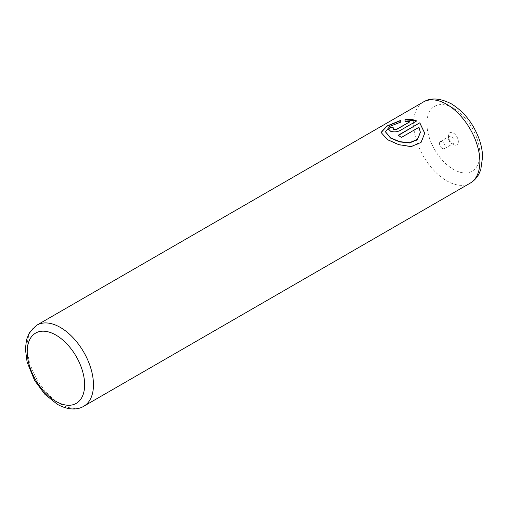 <?xml version="1.0" encoding="UTF-8"?>
<svg xmlns="http://www.w3.org/2000/svg" width="508" height="508" viewBox="0 0 508 508"><rect width="100%" height="100%" fill="white"/><g stroke="black" fill="none" stroke-linecap="round" stroke-linejoin="round"><path stroke-width="0.38" stroke-dasharray="2.54 1.91" d="M453.371 144.501L453.371 144.501A7.023 4.058 60 0 1 448.405 135.896A7.023 4.058 60 0 1 453.371 133.026A7.023 4.058 60 0 1 458.343 141.63A7.023 4.058 60 0 1 453.371 144.501L451.275 143.288A4.058 2.343 60 0 1 448.405 138.322A4.058 2.343 60 0 1 449.243 136.462A4.058 2.343 60 0 1 451.275 136.665A4.058 2.343 60 0 1 453.93 140.24A4.058 2.343 60 0 1 453.307 143.491A4.058 2.343 60 0 1 451.275 143.288L453.371 144.501M442.335 148.457A4.058 2.343 60 0 1 439.68 144.875A4.058 2.343 60 0 1 440.303 141.624A4.058 2.343 60 0 1 442.335 141.827A4.058 2.343 60 0 1 444.983 145.402A4.058 2.343 60 0 1 444.36 148.654A4.058 2.343 60 0 1 442.335 148.457M424.726 133.179L421.107 142.64L411.182 146.806L398.71 144.901L387.471 139.852L381.083 132.474M400.723 120.339L400.723 122.326L389.801 126.625L385.445 132.023M393.389 128.105A46.838 27.045 60 0 1 393.643 128.187L393.008 128.975M416.712 120.929L399.815 130.937C396.71 132.328 393.624 132.486 390.557 131.42L388.645 129.432M409.721 121.895L405.086 121.717L405.086 119.539M420.364 132.575L418.979 127.527L401.358 137.7A46.838 27.045 -120 0 0 398.272 135.49L398.272 135.23M83.769 406.241A46.838 27.045 60 0 1 60.35 403.917A46.838 27.045 60 0 1 29.75 362.642A46.838 27.045 60 0 1 36.932 325.114M423.329 102.025A46.838 27.045 -120 0 0 416.147 139.56A46.838 27.045 -120 0 0 446.748 180.835A46.838 27.045 -120 0 0 470.167 183.153M453.371 108.172A37.471 21.634 60 0 1 479.87 154.064A37.471 21.634 60 0 1 453.371 169.361A37.471 21.634 60 0 1 426.879 123.469A37.471 21.634 60 0 1 453.371 108.172M448.405 138.322L448.405 135.896M440.303 141.624L449.243 136.462M444.36 148.654L453.307 143.491"/><path stroke-width="0.76" d="M381.083 132.601L386.798 126.308L400.723 120.593M385.445 131.832L390.557 138.068L399.529 141.884L409.537 142.977L417.436 139.579L420.364 132.448M390.557 137.814L385.445 131.762L389.801 126.371L400.723 122.072L400.723 120.339L386.702 126.111L381.083 132.474L387.471 139.598L398.71 144.647L411.163 146.552L421.081 142.411L424.726 133.179L419.799 122.803L398.272 135.23A46.838 27.045 60 0 1 401.358 137.446L418.979 127.273L420.364 132.321L417.449 139.313L409.543 142.723L399.529 141.63L390.557 137.814M398.482 135.369L419.799 122.803M419.799 123.057L424.726 133.204M393.008 128.721L393.643 129.642L396.729 129.394L409.721 121.895L396.729 129.14L393.643 129.388L393.008 128.721L393.643 127.933A46.838 27.045 -120 0 0 390.557 127.089L388.639 129.305L390.557 131.166C393.624 132.232 396.71 132.074 399.815 130.683L416.712 120.929C413.277 119.456 409.397 118.993 405.086 119.539L405.086 121.463L409.721 121.641M405.086 119.799L416.046 120.898M388.645 129.432L390.557 127.089M390.557 127.343A46.838 27.045 60 0 1 393.389 128.105M60.35 327.431A46.838 27.045 60 0 1 90.945 368.706A46.838 27.045 60 0 1 83.769 406.241C78.397 409.696 68.751 410.718 57.226 404.228L44.831 394.252L34.557 380.365L27.095 362.096L25.4 348.926L26.543 339.642L29.337 332.784L36.932 325.114A46.838 27.045 60 0 1 60.35 327.431M55.931 401.371A40.596 23.438 -120 0 0 84.639 384.797A40.596 23.438 -120 0 0 55.931 335.083A40.596 23.438 -120 0 0 27.229 351.65A40.596 23.438 -120 0 0 55.931 401.371M470.167 183.153A46.838 27.045 -120 0 0 477.349 145.618A46.838 27.045 -120 0 0 446.748 104.343A46.838 27.045 -120 0 0 423.329 102.025C430.695 97.441 440.061 98.057 451.434 103.88C463.969 111.652 473.164 123.279 479.031 138.754C481.247 144.926 482.441 150.959 482.6 156.851L480.746 169.812L478.873 174.085C476.783 177.94 473.881 180.962 470.167 183.153L83.769 406.241M36.932 325.114L423.329 102.025"/></g></svg>
